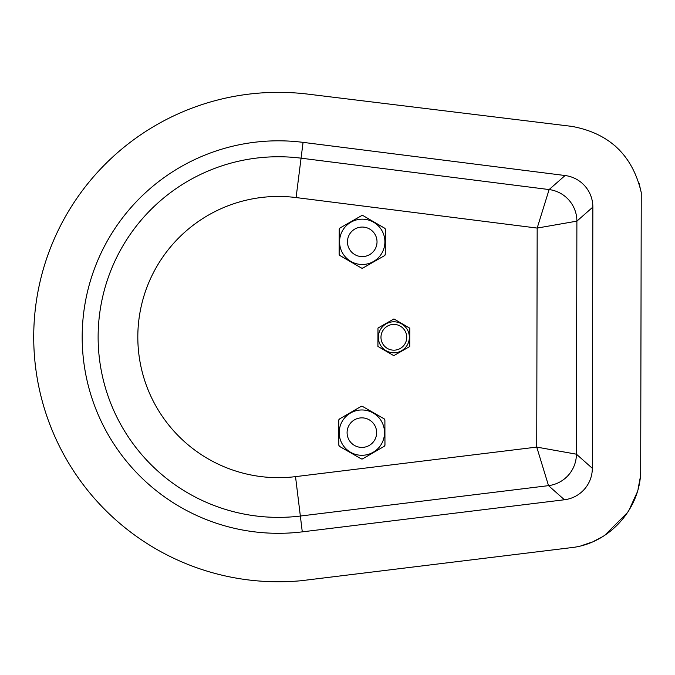 <?xml version="1.0" encoding="UTF-8"?>
<svg xmlns="http://www.w3.org/2000/svg" width="675" height="675" viewBox="0 0 675 675"><rect width="100%" height="100%" fill="white"/><g stroke="black" fill="none" stroke-linecap="round" stroke-linejoin="round"><path stroke-width="1.01" d="M301.202 580.719A244.713 244.713 0 0 1 33.75 333.062A244.713 244.713 0 0 1 309.158 94.281L571.877 126.385C609.466 133.296 632.593 155.351 641.25 192.552L640.693 468.965C641.452 507.904 609.592 543.788 570.89 547.695L301.202 580.719M302.282 531.858L564.427 499.762A31.877 31.801 41.6 0 0 592.329 468.298L592.852 207.09A31.877 31.801 -41.3 0 0 565.085 175.525L303.067 142.366A196.248 196.248 0 0 0 82.181 336.665A196.248 196.248 0 0 0 302.282 531.858L300.35 516.038L548.522 485.646A31.801 31.725 -48.4 0 0 576.416 454.191L536.735 447.095L548.522 485.646L564.427 499.762M592.329 468.298L576.416 454.191L576.889 221.138A31.801 31.725 -131.3 0 0 549.112 189.565L537.173 228.074L576.889 221.138L592.852 207.09M640.162 478.001L638.086 489.012M637.116 492.421L628.746 510.73M627.809 512.215L604.631 535.393M602.412 536.785L593.215 541.569M592.093 542.05L581.656 545.619M615.009 145.808L619.861 150.441M639.056 183.262L641.25 192.552M378.312 327.873A0.793 0.793 0 0 1 378.388 327.822L385.957 323.494M377.924 346.047A0.793 0.793 0 0 1 377.916 345.954L377.958 337.238M393.474 355.472A0.793 0.793 0 0 1 393.382 355.421L385.855 351.034M394.242 319.123A0.793 0.793 0 0 1 394.327 319.165L401.861 323.553M409.784 328.539A0.793 0.793 0 0 1 409.793 328.641L409.759 337.357M409.404 346.714A0.793 0.793 0 0 1 409.32 346.773L401.752 351.093M409.784 328.168L393.922 318.938L377.983 328.058L377.924 346.418L393.795 355.657L409.725 346.528L409.784 328.168M409.354 337.357A15.5 15.5 0 0 1 386.049 350.688A15.5 15.5 0 0 1 386.159 323.84A15.5 15.5 0 0 1 409.354 337.357A15.5 15.5 0 0 1 386.049 350.688A15.5 15.5 0 0 1 386.159 323.84A15.5 15.5 0 0 1 409.354 337.357M339.196 241.743L339.23 229.373A1.586 1.586 0 0 1 340.023 227.998L340.166 227.922M350.646 261.757L339.947 255.538A1.586 1.586 0 0 1 339.162 254.163L339.162 254.003M373.697 261.841L362.973 268A1.586 1.586 0 0 1 361.378 267.992L361.243 267.916M385.307 241.92L385.273 254.289A1.586 1.586 0 0 1 384.472 255.665L384.337 255.741M350.798 221.822L361.522 215.671A1.586 1.586 0 0 1 363.116 215.671L363.251 215.747M373.849 221.906L384.548 228.125A1.586 1.586 0 0 1 385.341 229.5L385.332 229.66M385.248 253.876A2.388 2.388 0 0 1 384.041 255.935L363.319 267.773A2.388 2.388 0 0 1 360.931 267.756L340.318 255.724A2.388 2.388 0 0 1 339.137 253.657L339.255 229.787A2.388 2.388 0 0 1 340.453 227.728L361.184 215.89A2.388 2.388 0 0 1 363.563 215.907L384.176 227.939A2.388 2.388 0 0 1 385.358 230.006L385.248 253.876M384.902 241.928A22.655 22.655 0 0 1 350.84 261.411A22.655 22.655 0 0 1 351 222.159A22.655 22.655 0 0 1 384.902 241.928A22.655 22.655 0 0 1 350.84 261.411A22.655 22.655 0 0 1 351 222.159A22.655 22.655 0 0 1 384.902 241.928M338.808 432.7L338.757 420.339A1.586 1.586 0 0 1 339.542 418.956L339.677 418.88M350.401 452.63L339.66 446.496A1.586 1.586 0 0 1 338.858 445.12L338.858 444.968M373.452 452.562L362.77 458.789A1.586 1.586 0 0 1 361.176 458.798L361.041 458.722M384.919 432.557L384.969 444.926A1.586 1.586 0 0 1 384.185 446.302L384.05 446.386M350.274 412.703L360.956 406.468A1.586 1.586 0 0 1 362.551 406.468L362.686 406.544M373.326 412.627L384.067 418.77A1.586 1.586 0 0 1 384.868 420.137L384.868 420.297M384.944 444.513A2.388 2.388 0 0 1 383.754 446.58L363.108 458.561A2.388 2.388 0 0 1 360.728 458.57L340.031 446.673A2.388 2.388 0 0 1 338.833 444.614L338.782 420.744A2.388 2.388 0 0 1 339.972 418.677L360.619 406.704A2.388 2.388 0 0 1 362.998 406.696L383.695 418.584A2.388 2.388 0 0 1 384.893 420.652L384.944 444.513M384.522 432.565A22.655 22.655 0 0 1 350.587 452.284A22.655 22.655 0 0 1 350.477 413.041A22.655 22.655 0 0 1 384.522 432.565A22.655 22.655 0 0 1 350.587 452.284A22.655 22.655 0 0 1 350.477 413.041A22.655 22.655 0 0 1 384.522 432.565M537.173 228.074L536.735 447.095L295.523 476.634A140.611 140.611 0 0 1 137.818 336.783A140.611 140.611 0 0 1 296.089 197.564L537.173 228.074M565.085 175.525L549.112 189.565L301.067 158.178A180.309 180.309 0 0 0 98.128 336.698A180.309 180.309 0 0 0 300.35 516.038L295.523 476.634M303.067 142.366L296.089 197.564M406.738 337.348A12.876 12.876 0 0 1 387.366 348.418A12.876 12.876 0 0 1 387.458 326.118A12.876 12.876 0 0 1 406.738 337.348M377.021 241.895A14.774 14.774 0 0 1 354.805 254.602A14.774 14.774 0 0 1 354.915 229.002A14.774 14.774 0 0 1 377.021 241.895M376.642 432.591A14.774 14.774 0 0 1 354.51 445.449A14.774 14.774 0 0 1 354.442 419.858A14.774 14.774 0 0 1 376.642 432.591"/></g></svg>
